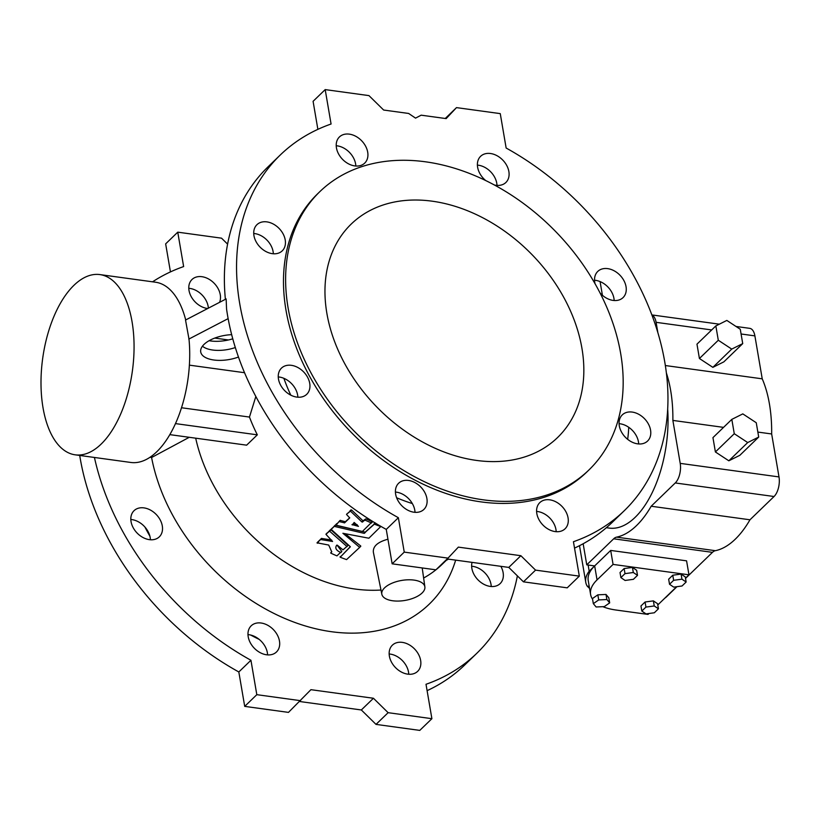 <?xml version="1.0" encoding="UTF-8"?>
<svg xmlns="http://www.w3.org/2000/svg" width="820" height="820" viewBox="0 0 820 820"><rect width="100%" height="100%" fill="white"/><g stroke="black" fill="none" stroke-linecap="round" stroke-linejoin="round"><path stroke-width="1.23" d="M267.587 654.883A18.194 13.325 46 0 0 249.013 634.721A18.194 13.325 46 0 0 247.978 634.608M150.419 539.765A18.194 13.325 46 0 0 143.705 525.764A18.194 13.325 46 0 0 130.821 519.49M427.097 690.655A247.425 181.251 46 0 0 464.704 664.999L476.809 653.294A247.425 181.251 46 0 0 517.379 575.876M476.809 653.294A247.425 181.251 46 0 1 426.01 684.28L431.894 718.689L419.779 730.394L376.011 724.388L361.333 709.966L299.72 701.52M431.894 718.689L388.126 712.682L373.448 698.261L310.923 689.681L288.476 712.385L244.708 706.379L238.825 671.97A247.425 181.251 46 0 1 79.714 455.448M227.591 244.124L221.533 238.169L177.755 232.162L165.65 243.868L170.447 271.902M208.372 308.166A18.194 13.325 46 0 0 188.784 288.302M408.76 674.255A18.194 13.325 46 0 0 389.151 653.981M491.241 586.515A18.194 13.325 46 0 0 471.643 566.241M261.119 623.015A18.194 13.325 46 0 0 251.186 625.814A18.194 13.325 46 0 0 254.251 648.159A18.194 13.325 46 0 0 276.483 651.972A18.194 13.325 46 0 0 277.385 635.069A18.194 13.325 46 0 0 261.119 623.015M155.81 514.058A18.194 13.325 46 0 0 134.029 510.696A18.194 13.325 46 0 0 137.094 533.031A18.194 13.325 46 0 0 159.316 536.844A18.194 13.325 46 0 0 155.81 514.058M149.968 457.283L151.587 457.509A179.016 131.138 46 0 0 299.474 624.082A179.016 131.138 46 0 0 455.664 560.132M94.433 457.468A247.425 181.251 46 0 0 250.94 660.264L238.825 671.97M300.591 700.68L256.814 694.673L250.94 660.264M392.032 645.514A18.194 13.325 46 0 0 395.65 667.746A18.194 13.325 46 0 0 417.657 671.334A18.194 13.325 46 0 0 414.592 648.999A18.194 13.325 46 0 0 392.36 645.186A18.194 13.325 46 0 0 392.032 645.514M472.043 562.376A18.194 13.325 46 0 0 471.869 568.383A18.194 13.325 46 0 0 483.749 584.229A18.194 13.325 46 0 0 500.138 583.604A18.194 13.325 46 0 0 500.846 566.323M177.755 232.162L183.639 266.572A247.425 181.251 46 0 0 152.561 281.813M219.555 302.344A18.194 13.325 46 0 0 212.226 281.475A18.194 13.325 46 0 0 191.993 279.507A18.194 13.325 46 0 0 191.183 296.584A18.194 13.325 46 0 0 207.696 308.515M425.508 161.806A193.571 141.798 46 0 0 319.841 191.644A193.571 141.798 46 0 0 352.457 429.372A193.571 141.798 46 0 0 588.944 469.952A193.571 141.798 46 0 0 598.549 290.095A193.571 141.798 46 0 0 425.508 161.806M432.242 201.197A148.451 108.752 46 0 0 351.196 224.085A148.451 108.752 46 0 0 376.216 406.392A148.451 108.752 46 0 0 557.59 437.521A148.451 108.752 46 0 0 564.949 299.577A148.451 108.752 46 0 0 432.242 201.197M144.945 527.086A193.571 141.798 46 0 0 149.906 536.239M250.664 635.028A193.571 141.798 46 0 0 259.233 639.426M583.153 543.752L586.761 564.836L594.664 565.923A50.942 23.647 170.3 0 0 588.217 580.509L590.605 594.49A50.942 23.647 -9.7 0 1 597.052 579.894L613.073 564.406L688.964 574.81L685.489 578.182M666.496 373.346A100.419 49.999 97.8 0 1 672.871 420.414L680.21 463.372A14.555 7.247 97.8 0 1 675.26 482.959L651.182 506.237A100.419 49.999 97.8 0 1 616.568 537.141A14.555 7.247 -82.2 0 0 613.678 538.801L586.761 564.836M652.013 315.106A14.555 7.247 97.8 0 1 656.102 322.332L657.784 332.172M606.37 527.701L609.137 528.08A90.958 45.284 -82.2 0 0 667.716 409.61M637.509 575.343L636.638 570.269L632.445 567.419L624.133 568.547L620.022 572.524L620.894 577.608L625.004 573.631L633.317 572.503L637.509 575.343L633.399 579.32L625.086 580.457L620.894 577.608M658.439 608.799L657.578 603.715L653.376 600.875L645.073 602.003L640.953 605.98L641.824 611.064L645.934 607.087L654.247 605.959L658.439 608.799L654.329 612.776L646.027 613.903L641.824 611.064M648.948 613.514L648.015 614.416L615.892 610.008A50.942 23.647 -9.7 0 1 602.833 606.667M592.563 599.194A50.942 23.647 -9.7 0 1 590.605 594.49M676.643 586.73L657.784 604.965M686.145 582.015L685.274 576.931L681.082 574.092L672.769 575.22L668.659 579.197L669.53 584.281L673.64 580.304L681.943 579.176L686.145 582.015L682.035 585.992L673.722 587.12L669.53 584.281M609.68 602.874L608.809 597.79L606.011 594.449L597.831 594.838L592.46 598.559L593.332 603.643L598.702 599.922L606.872 599.533L609.68 602.874L604.309 606.605L596.13 606.984L593.332 603.643M736.011 326.462L749.746 328.348A14.555 7.247 97.8 0 1 754.892 335.882L762.231 378.83A100.419 49.999 97.8 0 1 771.661 433.964L779 476.922A14.555 7.247 97.8 0 1 774.049 496.51L749.972 519.788A100.419 49.999 97.8 0 1 715.358 550.691A14.555 7.247 -82.2 0 0 712.467 552.352L685.53 578.407M676.971 586.679L666.322 596.98A14.555 7.247 97.8 0 1 664.928 598.057M688.964 574.81L686.576 560.839L610.685 550.425L589.18 571.212A50.215 23.308 170.3 0 0 585.767 582.313A50.215 23.308 170.3 0 0 587.181 586.126L589.221 586.413M589.57 588.452L587.181 586.126M723.855 361.856L712.867 367.35L699.419 358.504L696.969 344.164L715.85 325.919L726.838 320.425L740.275 329.271L742.725 343.611L723.855 361.856M762.231 378.83L665.42 365.546M771.661 433.964L757.854 432.078M723.547 427.374L672.871 420.414M739.835 455.315L728.836 460.799L715.399 451.963L712.949 437.624L731.819 419.379L742.807 413.885L756.255 422.731L758.705 437.06L739.835 455.315M749.972 519.788L651.182 506.237M589.18 571.212L588.124 565.021M610.685 550.425L613.073 564.406M742.725 343.611L731.737 349.094L712.867 367.35M731.737 349.094L718.299 340.249L699.419 358.504M718.299 340.249L715.85 325.919M758.705 437.06L747.717 442.554L734.269 433.708L715.399 451.963M734.269 433.708L731.819 419.379M747.717 442.554L728.836 460.799M645.073 602.003L645.934 607.087M653.376 600.875L654.247 605.959M672.769 575.22L673.64 580.304M681.082 574.092L681.943 579.176M624.133 568.547L625.004 573.631M632.445 567.419L633.317 572.503M597.831 594.838L598.702 599.922M606.011 594.449L606.872 599.533M357.182 524.677L353.369 523.785L352.282 524.954L354.178 522.453L358.463 526.368L351.985 524.574M73.964 285.288A90.958 45.284 -82.2 0 0 41 383.914A90.958 45.284 -82.2 0 0 75.173 454.823A90.958 45.284 -82.2 0 0 132.399 370.865A90.958 45.284 -82.2 0 0 99.896 274.587A90.958 45.284 -82.2 0 0 73.964 285.288M319.841 191.644L317.699 193.715A193.571 141.798 46 0 0 350.314 431.433A193.571 141.798 46 0 0 586.812 472.023L588.944 469.952M185.709 319.954A90.958 45.284 -82.2 0 0 155.544 282.223L99.896 274.587M347.68 513.351L350.468 511.137L361.928 522.002L365.054 520.116A159.367 116.748 46 0 0 371.142 522.822L362.389 531.462L335.964 525.159L339.019 521.54L344.615 522.842L349.709 517.922L346.583 514.519M335.964 525.159L340.115 520.372L345.353 521.725L344.267 522.893M371.142 522.822L372.239 521.653L371.142 522.822M334.304 526.399L364.09 533.328L374.381 524.154A159.367 116.748 46 0 0 380.746 526.553L368.877 538.217L342.893 533.277L359.693 547.381L346.563 559.609A159.367 116.748 -134 0 1 340.197 557.21L350.284 546.684L331.044 529.249L335.401 525.23L365.187 532.159L364.09 533.328M331.075 529.515L335.401 525.23M340.197 557.21L350.365 546.786M345.24 533.841L360.728 545.987L359.693 547.381M448.489 559.148A159.367 116.748 -134 0 1 445.106 560.931M392.647 600.763A21.832 10.137 -9.7 0 1 381.833 594.244A21.832 10.137 -9.7 0 1 401.626 580.437A21.832 10.137 -9.7 0 1 424.873 586.894A21.832 10.137 -9.7 0 1 414.776 597.595A21.832 10.137 -9.7 0 1 392.647 600.763M336.764 545.167C334.734 547.893 335.995 550.312 340.536 552.393L336.948 555.878A159.367 116.748 -134 0 1 330.87 553.172L331.659 551.675L328.717 545.054L317.022 542.819L320.64 539.539L332.571 541.466L326.011 534.414L329.312 530.929L346.891 546.448L342.986 549.861L337.368 545.239L336.497 545.413M317.35 543.229L317.022 542.819L321.44 538.432L331.608 540.001M330.87 553.172L331.721 551.768M337.03 545.105L341.632 551.235L340.72 552.711L341.817 551.542L340.731 552.701M327.108 533.246L330.993 529.864L347.987 545.29L346.952 546.684M326.011 534.414L327.077 532.99L325.97 534.158M75.173 454.823L130.821 462.459A90.958 45.284 -82.2 0 0 189 339.142L185.525 320.046L226.135 298.921L226.566 309.068A247.425 181.251 46 0 0 386.261 529.412L398.366 517.707A247.425 181.251 46 0 1 280.266 155A247.425 181.251 46 0 1 331.075 124.015L325.191 89.605L368.959 95.612L383.637 110.034L408.647 113.457L415.545 118.131L421.152 115.179L446.162 118.603L456.494 107.615L500.261 113.621L506.145 148.03A247.425 181.251 46 0 1 624.245 510.737A247.425 181.251 46 0 1 573.436 541.723L579.32 576.132L535.552 570.125L520.874 555.704L458.349 547.124L448.017 558.123L404.25 552.116L398.366 517.707M303.236 371.501A18.194 13.325 46 0 0 281.455 368.139A18.194 13.325 46 0 0 284.519 390.474A18.194 13.325 46 0 0 306.752 394.287A18.194 13.325 46 0 0 303.236 371.501M619.295 425.826A18.194 13.325 46 0 0 631.185 441.672A18.194 13.325 46 0 0 647.574 441.047A18.194 13.325 46 0 0 644.51 418.702A18.194 13.325 46 0 0 622.277 414.889A18.194 13.325 46 0 0 619.295 425.826M539.468 502.957A18.194 13.325 46 0 0 543.086 525.189A18.194 13.325 46 0 0 565.082 528.777A18.194 13.325 46 0 0 562.018 506.442A18.194 13.325 46 0 0 539.796 502.629A18.194 13.325 46 0 0 539.468 502.957M408.555 480.458A18.194 13.325 46 0 0 398.622 483.257A18.194 13.325 46 0 0 401.687 505.602A18.194 13.325 46 0 0 423.909 509.415A18.194 13.325 46 0 0 424.811 492.512A18.194 13.325 46 0 0 408.555 480.458M285.216 239.911A18.194 13.325 46 0 0 273.327 224.055A18.194 13.325 46 0 0 256.937 224.69A18.194 13.325 46 0 0 260.001 247.035A18.194 13.325 46 0 0 282.234 250.848A18.194 13.325 46 0 0 285.216 239.911M365.043 162.78A18.194 13.325 46 0 0 361.425 140.538A18.194 13.325 46 0 0 339.429 136.95A18.194 13.325 46 0 0 342.493 159.295A18.194 13.325 46 0 0 364.715 163.108A18.194 13.325 46 0 0 365.043 162.78M494.316 184.971A18.194 13.325 46 0 0 495.956 185.279A18.194 13.325 46 0 0 505.889 182.481A18.194 13.325 46 0 0 502.824 160.136A18.194 13.325 46 0 0 480.602 156.323A18.194 13.325 46 0 0 485.737 180.574M600.025 292.914A18.194 13.325 46 0 0 601.275 294.236A18.194 13.325 46 0 0 623.056 297.598A18.194 13.325 46 0 0 619.992 275.253A18.194 13.325 46 0 0 597.759 271.44A18.194 13.325 46 0 0 595.064 283.761M317.873 129.345L313.086 101.311L325.191 89.605M445.26 118.48L456.494 107.615M209.1 340.71A26.424 12.269 170.3 0 0 210.576 340.946A26.424 12.269 170.3 0 0 232.767 338.814M185.607 319.523L186.335 319.626M388.126 712.682L376.011 724.388M373.448 698.261L361.333 709.966M256.814 694.673L244.708 706.379M346.553 514.263L351.565 509.968L363.024 520.843L365.648 518.957L365.054 520.116M363.024 520.843L361.928 522.002M351.565 509.968L350.468 511.137M345.353 521.725L349.75 517.779M340.464 520.331L339.367 521.499M366.151 518.947A159.367 116.748 46 0 0 372.239 521.653L372.403 521.961M365.187 532.159L375.478 522.986M332.172 528.346L331.044 529.259M341.294 556.042L340.013 556.913M359.703 547.381L360.8 546.212L359.703 547.37M375.375 523.098L374.381 524.154M387.932 539.222C377.712 541.999 372.854 546.315 373.356 552.188L381.833 594.244M151.587 457.509L189.266 437.296M169.812 434.631L246.635 445.168L257.326 434.836A159.367 116.748 -134 0 1 249.464 417.062L255.83 396.511M175.459 423.602L257.326 434.836M181.497 407.745L249.464 417.062M244.524 372.71L189.379 365.146M330.993 529.864L329.896 531.032M321.727 538.371L320.64 539.539M318.447 542.071L318.119 541.651L317.012 542.819M280.266 155L268.16 166.706A247.425 181.251 46 0 0 225.387 299.31M448.017 558.123L435.912 569.828L392.144 563.822L386.261 529.412M392.144 563.822L404.25 552.116M579.32 576.132L567.214 587.837L523.447 581.831L508.769 567.409L447.146 558.963M508.769 567.409L520.874 555.704M523.447 581.831L535.552 570.125M231.671 334.662A26.424 12.269 170.3 0 0 200.644 351.39A26.424 12.269 170.3 0 0 213.825 360A26.424 12.269 170.3 0 0 238.466 357.038M228.134 318.631L188.784 339.111M574.533 548.098A247.425 181.251 46 0 0 612.14 522.442L624.245 510.737M273.337 253.759A18.194 13.325 46 0 0 273.111 251.617A18.194 13.325 46 0 0 253.728 233.485M355.818 166.019A18.194 13.325 46 0 0 336.22 145.745M496.992 185.392A18.194 13.325 46 0 0 477.394 165.117M614.159 300.51A18.194 13.325 46 0 0 594.551 280.235M195.693 438.177A159.367 116.748 46 0 0 380.982 590.031M423.622 578.028A159.367 116.748 46 0 0 435.902 569.828M435.932 569.797A159.367 116.748 46 0 0 442.021 564.447L446.275 560.337M283.884 378.327A159.367 116.748 46 0 0 290.803 395.158M396.624 497.76A159.367 116.748 46 0 0 412.347 503.562M297.855 397.208A18.194 13.325 46 0 0 291.131 383.207A18.194 13.325 46 0 0 278.246 376.933M638.678 443.958A18.194 13.325 46 0 0 619.069 423.684M556.185 531.698A18.194 13.325 46 0 0 536.587 511.424M415.012 512.326A18.194 13.325 46 0 0 396.439 492.164A18.194 13.325 46 0 0 395.414 492.051M628.714 427.281A56.98 28.372 97.8 0 1 627.649 439.335M202.448 346.194A25.471 11.828 170.3 0 0 212.667 350.027A25.471 11.828 170.3 0 0 235.32 347.547M712.467 552.352L613.678 538.801M754.892 335.882L741.085 333.986M711.678 329.947L656.102 322.332M779 476.922L680.21 463.372M774.049 496.51L675.26 482.959M715.358 550.691L616.568 537.141M594.664 565.923L597.052 579.894M365.648 518.957L364.551 520.126M363.639 520.905L362.542 522.073M350.981 509.866L349.884 511.034M345.712 521.684L344.615 522.842M340.115 520.372L339.019 521.54M374.955 523.016L373.858 524.175M365.566 532.098L364.469 533.266M335.052 525.271L333.955 526.44M330.409 529.761L329.312 530.929M321.44 538.432L320.353 539.601M719.335 324.177L651.941 314.931M585.767 582.313L579.504 545.679M600.076 281.588L602.413 295.292M228.452 339.962L214.748 338.086M336.784 523.601L335.687 524.769M372.413 521.961L371.316 523.129M424.873 586.894L422.208 567.942M331.792 551.696L330.696 552.854"/></g></svg>
